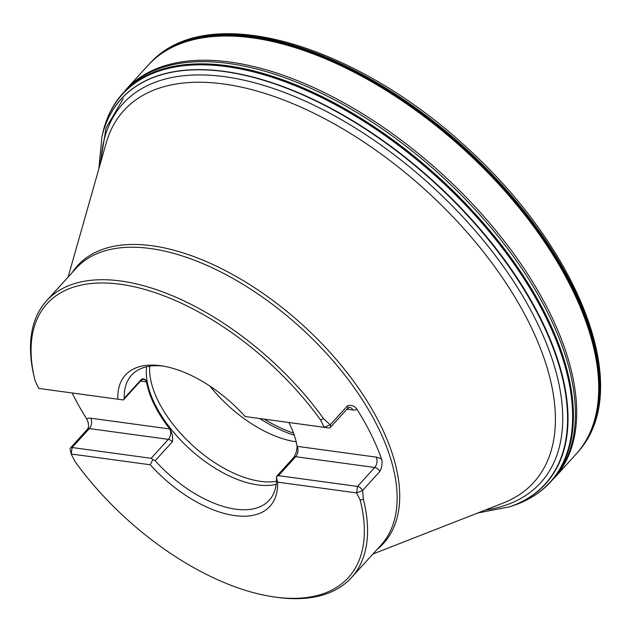 <?xml version="1.0" encoding="UTF-8"?>
<svg xmlns="http://www.w3.org/2000/svg" width="632" height="632" viewBox="0 0 632 632"><rect width="100%" height="100%" fill="white"/><g stroke="black" fill="none" stroke-linecap="round" stroke-linejoin="round"><path stroke-width="0.95" d="M102.724 133.202A288.706 149.989 42.2 0 1 106.255 121.202A288.706 149.989 42.2 0 1 437.028 177.189A288.706 149.989 42.2 0 1 524.457 501.065A288.706 149.989 42.2 0 1 512.852 505.726A288.69 149.982 42.2 0 1 512.805 505.742M107.408 118.216A288.927 150.1 42.2 0 1 109.044 114.384A288.927 150.1 42.2 0 1 115.498 102.755A288.927 150.1 42.2 0 1 437.502 176.66A288.927 150.1 42.2 0 1 541.932 490.092A288.927 150.1 42.2 0 1 530.975 497.637A288.927 150.1 42.2 0 1 527.317 499.628M117.283 100.188A288.95 150.116 42.2 0 1 119.701 97.012A288.95 150.116 42.2 0 1 437.692 176.454A288.95 150.116 42.2 0 1 547.249 485.368A288.95 150.116 42.2 0 1 544.318 488.07M119.045 97.841A288.958 150.116 42.2 0 1 437.652 176.36A288.958 150.116 42.2 0 1 546.554 486.04M126.21 89.317L148.259 65.088A289.124 150.203 42.2 0 1 462.948 148.646A289.124 150.203 42.2 0 1 576.281 453.879L576.882 453.215A289.124 150.203 42.2 0 0 463.525 148.014A289.124 150.203 42.2 0 0 148.86 64.432L148.259 65.088A289.124 150.203 42.2 0 1 148.86 64.432L149.492 63.745A289.116 150.203 42.2 0 1 464.149 147.327A289.116 150.203 42.2 0 1 577.506 452.52L576.882 453.215A289.124 150.203 42.2 0 1 576.266 453.894L554.288 478.148M151.696 61.446A289.116 150.203 42.2 0 1 464.212 147.248A289.116 150.203 42.2 0 1 579.583 450.11C633.817 386.61 578.209 249.537 468.754 149.334C357.854 45.694 210.756 -0.047 151.696 61.446M34.823 379.587A203.591 105.765 -137.8 0 1 121.202 284.368A203.591 105.765 -137.8 0 1 320.614 420.059L323.505 418.597A205.898 106.966 -137.8 0 0 120.854 281.019A205.898 106.966 -137.8 0 0 46.618 300.753A205.898 106.966 -137.8 0 0 34.302 377.43L34.823 379.587A203.591 105.765 -137.8 0 0 35.21 381.151L38.797 388.404L43.189 389.028A4.629 2.402 -137.8 0 0 43.189 389.028A4.629 2.402 -137.8 0 0 43.205 389.036L123.359 399.953L43.205 389.036M323.505 418.597L330.204 424.846L324.192 427.311L245.153 416.535A97.628 50.718 42.2 0 0 125.444 375.021A97.628 50.718 -137.8 0 0 117.836 399.179A97.628 50.718 42.2 0 1 125.444 375.021M274.114 596.94A203.591 105.765 -137.8 0 0 360.201 500.165L356.614 492.913L362.626 490.448A4.629 2.402 -137.8 0 0 357.514 486.435L356.614 492.913L277.574 482.129A97.628 50.718 42.2 0 1 269.967 506.295A97.628 50.718 42.2 0 1 150.258 464.781L152.81 459.551L151.151 458.303L72.119 447.527L71.219 454.005L74.797 461.257A203.591 105.765 -137.8 0 0 274.114 596.94L276.31 597.248A205.898 106.966 -137.8 0 0 351.447 577.64A205.898 106.966 -137.8 0 0 363.321 499.162L362.626 490.448L379.84 471.496C382.005 467.238 382.597 463.145 381.617 459.227A205.898 106.966 -137.8 0 0 356.882 409.173C354.189 405.673 351.037 404.583 347.418 405.894L330.204 424.846A4.629 2.402 -137.8 0 1 330.275 427.501A4.629 2.402 -137.8 0 1 328.608 427.943L324.192 427.311L320.614 420.059M72.151 392.978A205.898 106.966 -137.8 0 0 86.781 419.032L88.211 422.532L88.646 426.592L87.658 429.017L70.452 447.969A4.629 2.402 -137.8 0 0 70.168 449.692L71.219 454.005L150.258 464.781M363.321 499.162L360.201 500.165M328.608 427.943L245.153 416.535M150.258 464.773A97.628 50.718 -137.8 0 0 269.967 506.295M163.254 366.062A92.999 48.316 -137.8 0 0 131.519 375.203A92.999 48.316 -137.8 0 0 124.275 398.223L123.596 399.716M152.81 459.551L155.156 460.712A92.999 48.316 -137.8 0 0 235.673 509.179A92.999 48.316 -137.8 0 0 269.208 500.268A92.999 48.316 -137.8 0 0 276.453 477.247L277.574 482.129M288.879 422.524A92.999 48.316 42.2 0 1 297.135 446.342L296.361 452.054L294.022 457.149A4.629 2.402 -137.8 0 1 295.689 456.707A7.402 5.048 97.8 0 0 297.135 446.342L376.174 457.118A12.032 6.249 42.2 0 1 381.617 459.227M146.64 366.773A92.999 48.316 -137.8 0 0 179.986 439.43A92.999 48.316 -137.8 0 0 257.738 484.894A92.999 48.316 -137.8 0 0 276.144 484.404M86.781 419.032A12.032 6.249 42.2 0 1 90.771 418.202L169.803 428.978A7.402 5.048 -82.2 0 1 168.365 439.351A4.629 2.402 42.2 0 1 172.37 441.76C173.105 437.241 172.252 432.983 169.81 428.986L169.803 428.978A92.999 48.316 42.2 0 1 146.521 381.862L146.521 381.854C145.605 379.074 143.93 378.213 141.489 379.271L124.275 398.223M149.681 366.197A92.556 48.087 -137.8 0 0 184.481 437.534A92.556 48.087 -137.8 0 0 260.487 481.339A92.556 48.087 -137.8 0 0 276.429 481.323M209.832 385.994A92.556 48.087 -137.8 0 0 296.187 441.8M151.151 458.303L168.365 439.351L89.325 428.575L72.119 447.527A4.629 2.402 -137.8 0 0 70.452 447.969M379.84 471.496A4.629 2.402 -137.8 0 0 374.729 467.483L357.514 486.435L278.483 475.659L276.54 476.425M98.853 168.863L101.965 136.433A286.304 148.741 42.2 0 1 224.455 71.59A286.304 148.741 42.2 0 1 517.166 278.807A286.304 148.741 42.2 0 1 509.708 506.793L477.729 513.002M101.997 136.307A286.462 148.82 42.2 0 1 102.029 136.196L102.029 136.196A286.462 148.82 42.2 0 1 433.426 181.155A286.462 148.82 42.2 0 1 509.937 506.714L509.937 506.714A286.462 148.82 42.2 0 1 509.834 506.753M102.716 133.249A288.69 149.982 42.2 0 1 102.74 133.162A288.69 149.982 42.2 0 1 436.996 177.213A288.69 149.982 42.2 0 1 512.884 505.719L509.708 506.793M106.255 121.202L106.271 121.17A288.713 149.997 42.2 0 1 106.271 121.17A288.713 149.997 42.2 0 1 437.052 177.157A288.713 149.997 42.2 0 1 524.489 501.05A288.713 149.997 42.2 0 1 524.473 501.058L524.457 501.065M106.247 121.233A288.737 150.005 42.2 0 1 437.099 177.11A288.737 150.005 42.2 0 1 524.426 501.081M116.367 101.483L126.953 88.551A289.195 150.242 42.2 0 1 439.619 174.329A289.195 150.242 42.2 0 1 554.975 477.334L543.117 489.113M126.313 89.199A289.156 150.219 42.2 0 1 440.915 172.899A289.156 150.219 42.2 0 1 554.39 478.029M591.157 333.04A285.403 148.275 -137.8 0 0 589.182 326.468M273.846 40.045A285.403 148.275 -137.8 0 0 267.115 38.702M351.447 577.64L380.97 545.139A205.898 106.966 -137.8 0 0 345.23 375.669A205.898 106.966 -137.8 0 0 150.376 248.518A205.898 106.966 -137.8 0 0 76.14 268.252L46.618 300.753M372.896 554.019L502.961 503.135A276.713 143.756 -137.8 0 0 425.391 189.995A276.713 143.756 -137.8 0 0 106.255 142.8L68.074 277.14M72.253 272.534A206.593 107.329 42.2 0 1 152.13 245.761A206.593 107.329 42.2 0 1 352.538 379.8A206.593 107.329 42.2 0 1 377.083 549.413M172.37 441.76L155.156 460.712M294.243 435.187A102.123 53.056 42.2 0 1 259.807 418.566M264.31 419.174A101.934 52.954 -137.8 0 0 293.501 433.094M90.771 418.202A7.402 5.048 97.8 0 1 89.325 428.575A4.629 2.402 -137.8 0 0 87.658 429.017M143.267 379.208L143.353 379.216A7.402 5.048 -82.2 0 1 146.521 381.854L140.549 381.049M356.882 409.173A12.032 6.249 42.2 0 1 352.885 409.994L346.913 409.181M349.693 407.356A7.402 5.048 -82.2 0 1 352.885 409.994M349.63 407.348L347.489 408.548A4.629 2.402 -137.8 0 0 347.418 405.894M278.483 475.659L295.689 456.707L374.729 467.483A7.402 5.048 97.8 0 0 376.174 457.118M123.564 399.756L141.126 380.417A4.629 2.402 -137.8 0 0 141.489 379.271M101.017 161.231A282.022 146.513 42.2 0 1 430.202 184.702A282.022 146.513 42.2 0 1 485.115 510.111M102.74 133.162L101.965 136.433M109.044 114.384L106.231 121.265M530.975 497.637L524.402 501.089M119.701 97.012L115.498 102.755M547.249 485.368L541.932 490.092M347.489 408.548L330.275 427.501M276.461 476.488L294.022 457.149M143.353 379.216L141.126 380.417M123.193 98.774L106.05 127.956L100.054 164.636"/></g></svg>
